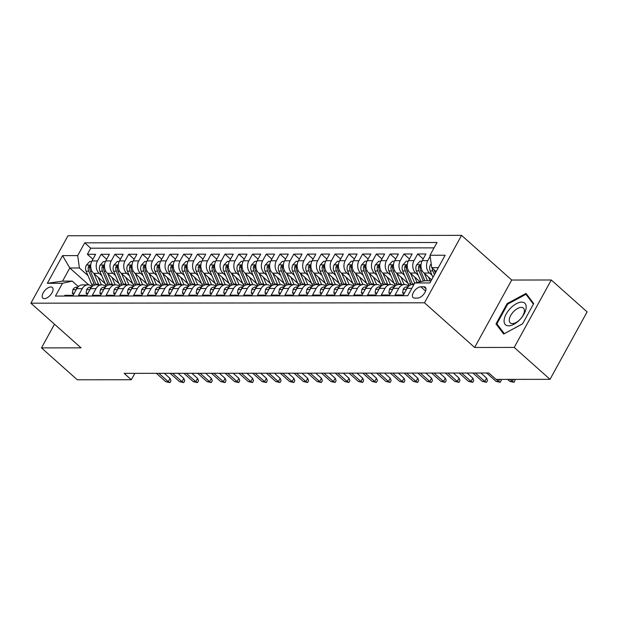 <?xml version="1.0" encoding="UTF-8"?>
<svg xmlns="http://www.w3.org/2000/svg" width="618" height="618" viewBox="0 0 618 618"><rect width="100%" height="100%" fill="white"/><g stroke="black" fill="none" stroke-linecap="round" stroke-linejoin="round"><path stroke-width="0.93" d="M44.411 298.625A7.122 3.608 -48.3 0 0 51.248 294.014A7.122 3.608 -48.3 0 0 52.36 287.47A7.122 3.608 -48.3 0 0 50.83 286.961A7.122 3.608 -48.3 0 0 43.994 291.565A7.122 3.608 -48.3 0 0 42.889 298.108A7.122 3.608 -48.3 0 0 44.411 298.625M461.569 235.365L67.98 235.752L30.9 303.191L424.489 302.805L461.569 235.365L511.712 280.031L474.639 347.471L514.207 347.432L551.279 279.993L511.712 280.031M551.279 279.993L587.1 311.897L550.02 379.336L514.207 347.432M64.419 296.053L64.828 295.311L73.086 295.304L76.74 288.652L82.248 288.645A8.899 6.991 -90.1 0 1 87.965 284.852A8.899 6.991 -90.1 0 1 91.982 286.458L92.097 286.567M82.248 288.645L78.586 295.304L86.844 295.296L90.498 288.637L96.006 288.637A8.899 6.991 -90.1 0 1 101.731 284.836A8.899 6.991 -90.1 0 1 105.748 286.451L105.863 286.551M96.006 288.637L92.352 295.288L100.61 295.28L104.264 288.629L109.772 288.621A8.899 6.991 -90.1 0 1 115.489 284.828A8.899 6.991 -90.1 0 1 119.506 286.435L119.622 286.536M109.772 288.621L106.111 295.273L114.369 295.265L118.023 288.614L123.53 288.606A8.899 6.991 -90.1 0 1 129.255 284.813A8.899 6.991 -90.1 0 1 133.272 286.42L133.388 286.52M123.53 288.606L119.877 295.265L128.127 295.249L131.788 288.598L137.296 288.598A8.899 6.991 -90.1 0 1 143.013 284.798A8.899 6.991 -90.1 0 1 147.03 286.412L147.146 286.513M137.296 288.598L133.635 295.249L141.893 295.242L145.547 288.591L151.055 288.583A8.899 6.991 -90.1 0 1 156.779 284.782A8.899 6.991 -90.1 0 1 160.796 286.397L160.912 286.497M151.055 288.583L147.401 295.234L155.651 295.226L159.313 288.575L164.821 288.567A8.899 6.991 -90.1 0 1 170.537 284.774A8.899 6.991 -90.1 0 1 174.554 286.381L174.67 286.482M164.821 288.567L161.159 295.219L169.417 295.211L173.071 288.56L178.579 288.552A8.899 6.991 -90.1 0 1 184.303 284.759A8.899 6.991 -90.1 0 1 188.32 286.366L188.436 286.474M178.579 288.552L174.925 295.211L183.175 295.203L186.837 288.544L192.337 288.544A8.899 6.991 -90.1 0 1 198.061 284.743A8.899 6.991 -90.1 0 1 202.078 286.358L202.194 286.458M192.337 288.544L188.683 295.195L196.941 295.188L200.595 288.536L206.103 288.529A8.899 6.991 -90.1 0 1 211.827 284.736A8.899 6.991 -90.1 0 1 215.844 286.343L215.96 286.443M206.103 288.529L202.449 295.18L210.699 295.172L214.361 288.521L219.861 288.513A8.899 6.991 -90.1 0 1 225.585 284.72A8.899 6.991 -90.1 0 1 229.602 286.327L229.718 286.428M219.861 288.513L216.207 295.165L224.465 295.157L228.119 288.506L233.627 288.498A8.899 6.991 -90.1 0 1 239.351 284.705A8.899 6.991 -90.1 0 1 243.368 286.312L243.484 286.42M233.627 288.498L229.966 295.157L238.224 295.149L241.885 288.49L247.385 288.49A8.899 6.991 -90.1 0 1 253.11 284.689A8.899 6.991 -90.1 0 1 257.127 286.304L257.243 286.404M247.385 288.49L243.731 295.141L251.989 295.134L255.643 288.482L261.151 288.475A8.899 6.991 -90.1 0 1 266.876 284.682A8.899 6.991 -90.1 0 1 270.893 286.288L271.001 286.389M261.151 288.475L257.49 295.126L265.748 295.118L269.409 288.467L274.91 288.459A8.899 6.991 -90.1 0 1 280.634 284.666A8.899 6.991 -90.1 0 1 284.651 286.273L284.767 286.373M274.91 288.459L271.256 295.118L279.514 295.103L283.168 288.451L288.676 288.451A8.899 6.991 -90.1 0 1 294.4 284.651A8.899 6.991 -90.1 0 1 298.417 286.265L298.525 286.366M288.676 288.451L285.014 295.103L293.272 295.095L296.934 288.444L302.434 288.436A8.899 6.991 -90.1 0 1 308.158 284.635A8.899 6.991 -90.1 0 1 312.175 286.25L312.291 286.35M302.434 288.436L298.78 295.087L307.038 295.08L310.692 288.428L316.2 288.421A8.899 6.991 -90.1 0 1 321.924 284.628A8.899 6.991 -90.1 0 1 325.941 286.234L326.049 286.335M316.2 288.421L312.538 295.072L320.796 295.064L324.458 288.413L329.958 288.405A8.899 6.991 -90.1 0 1 335.682 284.612A8.899 6.991 -90.1 0 1 339.699 286.219L339.815 286.327M329.958 288.405L326.304 295.064L334.562 295.056L338.216 288.397L343.724 288.397A8.899 6.991 -90.1 0 1 349.448 284.597A8.899 6.991 -90.1 0 1 353.465 286.211L353.573 286.312M343.724 288.397L340.062 295.049L348.32 295.041L351.982 288.39L357.482 288.382A8.899 6.991 -90.1 0 1 363.206 284.589A8.899 6.991 -90.1 0 1 367.223 286.196L367.339 286.296M357.482 288.382L353.828 295.033L362.086 295.025L365.74 288.374L371.248 288.367A8.899 6.991 -90.1 0 1 376.972 284.574A8.899 6.991 -90.1 0 1 380.989 286.18L381.097 286.281M371.248 288.367L367.586 295.018L375.844 295.01L379.506 288.359L385.006 288.351A8.899 6.991 -90.1 0 1 390.731 284.558A8.899 6.991 -90.1 0 1 394.748 286.165L394.863 286.273M385.006 288.351L381.352 295.01L389.61 295.002L393.264 288.343L398.772 288.343A8.899 6.991 -90.1 0 1 404.496 284.543A8.899 6.991 -90.1 0 1 408.513 286.157L408.622 286.258M398.772 288.343L395.111 294.995L403.369 294.987L407.03 288.336A8.899 6.991 -90.1 0 1 412.747 284.535L413.905 284.535M431.627 279.83L423.979 273.025A8.899 6.991 -90.1 0 1 422.256 260.626L425.918 253.975L417.66 253.983L423.199 258.919M420.039 281.777L410.221 273.04A8.899 6.991 89.9 0 1 408.498 260.641L412.152 253.99L403.894 253.998L409.44 258.927M407.865 283.206L396.455 273.048A8.899 6.991 89.9 0 1 394.732 260.657L398.394 253.998L390.136 254.006L395.675 258.942M394.106 283.222L382.696 273.063A8.899 6.991 89.9 0 1 380.974 260.665L384.628 254.013L376.37 254.021L381.916 258.957M380.34 283.237L368.931 273.079A8.899 6.991 89.9 0 1 367.208 260.68L370.87 254.029L362.611 254.037L368.15 258.973M366.582 283.253L355.172 273.086A8.899 6.991 89.9 0 1 353.45 260.696L357.104 254.044L348.853 254.052L354.392 258.981M352.816 283.26L341.406 273.102A8.899 6.991 89.9 0 1 339.684 260.711L343.345 254.052L335.087 254.06L340.626 258.996M339.058 283.276L327.648 273.117A8.899 6.991 89.9 0 1 325.925 260.719L329.579 254.068L321.329 254.075L326.868 259.012M325.292 283.291L313.882 273.133A8.899 6.991 89.9 0 1 312.16 260.734L315.821 254.083L307.563 254.091L313.102 259.027M311.534 283.307L300.124 273.141A8.899 6.991 89.9 0 1 298.401 260.75L302.055 254.098L293.805 254.106L299.344 259.035M297.768 283.314L286.366 273.156A8.899 6.991 89.9 0 1 284.643 260.757L288.297 254.106L280.039 254.114L285.578 259.05M284.01 283.33L272.6 273.171A8.899 6.991 89.9 0 1 270.877 260.773L274.531 254.122L266.281 254.129L271.82 259.066M270.244 283.345L258.842 273.187A8.899 6.991 89.9 0 1 257.119 260.788L260.773 254.137L252.515 254.145L258.054 259.073M256.485 283.353L245.076 273.195A8.899 6.991 89.9 0 1 243.353 260.804L247.015 254.145L238.757 254.152L244.295 259.089M242.719 283.368L231.317 273.21A8.899 6.991 89.9 0 1 229.595 260.811L233.249 254.16L224.991 254.168L230.529 259.104M228.961 283.384L217.551 273.226A8.899 6.991 89.9 0 1 215.829 260.827L219.49 254.176L211.232 254.183L216.771 259.12M215.195 283.399L203.793 273.233A8.899 6.991 89.9 0 1 202.071 260.842L205.724 254.191L197.466 254.199L203.005 259.127M201.437 283.407L190.027 273.249A8.899 6.991 89.9 0 1 188.305 260.858L191.966 254.199L183.708 254.207L189.247 259.143M187.671 283.423L176.269 273.264A8.899 6.991 89.9 0 1 174.546 260.866L178.2 254.214L169.942 254.222L175.481 259.158M173.913 283.438L162.503 273.28A8.899 6.991 89.9 0 1 160.78 260.881L164.442 254.23L156.184 254.237L161.723 259.174M160.147 283.453L148.745 273.287A8.899 6.991 89.9 0 1 147.022 260.896L150.676 254.245L142.418 254.253L147.957 259.181M146.389 283.461L134.979 273.303A8.899 6.991 89.9 0 1 133.256 260.904L136.918 254.253L128.66 254.261L134.199 259.197M132.623 283.477L121.221 273.318A8.899 6.991 89.9 0 1 119.498 260.92L123.152 254.268L114.894 254.276L120.433 259.212M118.865 283.492L107.455 273.334A8.899 6.991 89.9 0 1 105.732 260.935L109.394 254.284L101.136 254.292L106.675 259.22M550.02 379.336L496.007 379.39L488.846 373.009L124.148 373.365L131.317 379.746L134.832 373.349M423.817 286.775L420.788 286.783A6.898 3.492 -48.3 0 0 414.168 291.248A6.898 3.492 -48.3 0 0 413.094 297.582A6.898 3.492 -48.3 0 0 414.578 298.085L417.606 298.077A6.898 3.492 -48.3 0 0 424.226 293.612A6.898 3.492 -48.3 0 0 425.3 287.277A6.898 3.492 -48.3 0 0 423.817 286.775L425.964 288.691M88.776 284.913L69.788 268.003L62.572 281.128L72.206 281.113L62.464 283.299L55.45 296.061L407.756 295.721L414.771 282.959L424.512 280.773L431.109 280.765M62.464 283.299L47.331 283.314L62.557 255.613L77.698 255.597L84.712 242.835L437.019 242.495L430.004 255.257L445.138 255.242L429.912 282.944L414.771 282.959M101.761 275.62L99.197 273.341A8.899 6.991 -90.1 0 1 97.474 260.943L101.136 254.292M105.099 283.5L93.697 273.341L99.197 273.341M115.52 275.605L112.963 273.326A8.899 6.991 -90.1 0 1 111.24 260.927L114.894 254.276M129.286 275.589L126.721 273.31A8.899 6.991 -90.1 0 1 124.998 260.92L128.66 254.261M143.044 275.582L140.487 273.295A8.899 6.991 -90.1 0 1 138.764 260.904L142.418 254.253M156.81 275.566L154.245 273.287A8.899 6.991 -90.1 0 1 152.522 260.889L156.184 254.237M170.568 275.551L168.011 273.272A8.899 6.991 -90.1 0 1 166.288 260.873L169.942 254.222M184.334 275.543L181.769 273.256A8.899 6.991 -90.1 0 1 180.047 260.866L183.708 254.207M198.092 275.528L195.535 273.241A8.899 6.991 -90.1 0 1 193.813 260.85L197.466 254.199M211.858 275.512L209.293 273.233A8.899 6.991 -90.1 0 1 207.571 260.835L211.232 254.183M225.616 275.497L223.059 273.218A8.899 6.991 -90.1 0 1 221.337 260.819L224.991 254.168M239.382 275.489L236.818 273.202A8.899 6.991 -90.1 0 1 235.095 260.811L238.757 254.152M253.141 275.474L250.584 273.195A8.899 6.991 -90.1 0 1 248.861 260.796L252.515 254.145M266.906 275.458L264.342 273.179A8.899 6.991 -90.1 0 1 262.619 260.781L266.281 254.129M280.665 275.443L278.108 273.164A8.899 6.991 -90.1 0 1 276.385 260.773L280.039 254.114M294.431 275.435L291.866 273.148A8.899 6.991 -90.1 0 1 290.143 260.757L293.805 254.106M308.189 275.419L305.632 273.141A8.899 6.991 -90.1 0 1 303.909 260.742L307.563 254.091M321.955 275.404L319.39 273.125A8.899 6.991 -90.1 0 1 317.667 260.726L321.329 254.075M335.713 275.396L333.156 273.11A8.899 6.991 -90.1 0 1 331.433 260.719L335.087 254.06M349.479 275.381L346.914 273.094A8.899 6.991 -90.1 0 1 345.192 260.703L348.853 254.052M363.237 275.365L360.68 273.086A8.899 6.991 -90.1 0 1 358.958 260.688L362.611 254.037M377.003 275.35L374.438 273.071A8.899 6.991 -90.1 0 1 372.716 260.672L376.37 254.021M390.761 275.342L388.204 273.056A8.899 6.991 -90.1 0 1 386.474 260.665L390.136 254.006M404.527 275.327L401.963 273.048A8.899 6.991 -90.1 0 1 400.24 260.649L403.894 253.998M418.286 275.311L415.721 273.032A8.899 6.991 -90.1 0 1 413.998 260.634L417.66 253.983M432.052 275.296L429.487 273.017A8.899 6.991 -90.1 0 1 427.764 260.626L430.143 256.285M434.068 247.864L90.73 248.197L87.37 254.299L92.909 259.236M93.697 273.341A8.899 6.991 89.9 0 1 91.974 260.95L95.628 254.292L87.37 254.299M72.206 281.113L78.339 286.574M438.324 267.64L431.727 267.648L430.004 255.257M436.154 271.596L431.727 267.648M54.5 324.211L41.483 347.895L77.296 379.792L131.317 379.746M41.483 347.895L81.043 347.857L30.9 303.191M474.639 347.471L424.489 302.805M87.995 275.636L79.421 267.988L69.788 268.003L62.557 255.613M404.496 284.543L398.989 284.55A8.899 6.991 89.9 0 0 393.264 288.343M390.731 284.558L385.223 284.566A8.899 6.991 89.9 0 0 379.506 288.359M376.972 284.574L371.464 284.581A8.899 6.991 89.9 0 0 365.74 288.374M363.206 284.589L357.698 284.589A8.899 6.991 89.9 0 0 351.982 288.39M349.448 284.597L343.94 284.604A8.899 6.991 89.9 0 0 338.216 288.397M335.682 284.612L330.182 284.62A8.899 6.991 89.9 0 0 324.458 288.413M321.924 284.628L316.416 284.628A8.899 6.991 89.9 0 0 310.692 288.428M308.158 284.635L302.658 284.643A8.899 6.991 89.9 0 0 296.934 288.444M294.4 284.651L288.892 284.659A8.899 6.991 89.9 0 0 283.168 288.451M280.634 284.666L275.134 284.674A8.899 6.991 89.9 0 0 269.409 288.467M266.876 284.682L261.368 284.682A8.899 6.991 89.9 0 0 255.643 288.482M253.11 284.689L247.609 284.697A8.899 6.991 89.9 0 0 241.885 288.49M239.351 284.705L233.843 284.713A8.899 6.991 89.9 0 0 228.119 288.506M225.585 284.72L220.085 284.728A8.899 6.991 89.9 0 0 214.361 288.521M211.827 284.736L206.319 284.736A8.899 6.991 89.9 0 0 200.595 288.536M198.061 284.743L192.561 284.751A8.899 6.991 89.9 0 0 186.837 288.544M184.303 284.759L178.795 284.767A8.899 6.991 89.9 0 0 173.071 288.56M170.537 284.774L165.037 284.774A8.899 6.991 89.9 0 0 159.313 288.575M156.779 284.782L151.271 284.79A8.899 6.991 89.9 0 0 145.547 288.591M143.013 284.798L137.513 284.805A8.899 6.991 89.9 0 0 131.788 288.598M129.255 284.813L123.747 284.821A8.899 6.991 89.9 0 0 118.023 288.614M115.489 284.828L109.989 284.828A8.899 6.991 89.9 0 0 104.264 288.629M101.731 284.836L96.223 284.844A8.899 6.991 89.9 0 0 90.498 288.637M90.73 248.197L84.712 242.835M77.698 255.597L79.421 267.988M87.965 284.852L82.464 284.859A8.899 6.991 89.9 0 0 76.74 288.652M47.331 283.314L62.572 281.128M526.018 293.419L507.154 303.585L495.991 323.902L503.685 334.044L522.55 323.871L533.713 303.562L526.018 293.419M498.826 326.428L495.991 323.902M507.749 304.118L507.154 303.585M514.601 379.367L515.018 380.479L514.021 382.295L512.307 381.368L509.827 381.368L507.594 379.375M513.404 379.375L512.307 381.368L510.066 379.375M514.021 382.295L509.827 381.368M431.209 263.956L430.414 264.813A5.894 4.635 89.9 0 0 430.182 270.9L432.948 277.42M432.245 268.112A5.894 4.635 89.9 0 0 432.801 270.9L434.423 274.732M435.358 273.04L434.454 270.9A5.894 4.635 -90.1 0 1 434.083 269.749M508.622 325.833A14.461 7.323 -48.3 0 0 524.087 313.975A14.461 7.323 -48.3 0 0 521.654 302.14A14.461 7.323 -48.3 0 0 506.196 313.99A14.461 7.323 -48.3 0 0 508.622 325.833M512.376 323.608A9.903 5.014 -48.3 0 0 521.886 317.196A9.903 5.014 -48.3 0 0 523.423 308.104A9.903 5.014 -48.3 0 0 521.291 307.385A9.903 5.014 -48.3 0 0 511.789 313.789A9.903 5.014 -48.3 0 0 510.252 322.89A9.903 5.014 -48.3 0 0 512.376 323.608M522.573 323.824L504.319 333.666L496.864 323.84L507.679 304.156L525.957 294.307L533.411 304.126M528.22 296.323L525.957 294.307M404.52 292.893L402.596 292.893L403.23 289.255A5.894 4.635 -90.1 0 1 406.968 286.829L408.073 286.829M407.641 287.37A5.894 4.635 89.9 0 0 406.768 288.042L406.683 288.969M500.835 379.382L501.26 380.487L500.256 382.31L498.548 381.383L496.069 381.383L486.667 373.009M499.645 379.382L498.548 381.383L496.308 379.39M500.256 382.31L496.069 381.383M402.596 292.893L403.886 294.044M390.761 292.909L388.838 292.909L389.464 289.263A5.894 4.635 -90.1 0 1 393.202 286.845L394.307 286.845M393.875 287.385A5.894 4.635 89.9 0 0 393.009 288.058L392.917 288.977M475.381 373.025L484.782 381.391L486.59 378.116L487.502 380.503L486.497 382.326L484.782 381.391L482.303 381.399L472.901 373.025M486.59 378.116L480.866 373.017M486.497 382.326L482.303 381.399M388.838 292.909L390.128 294.06M376.995 292.924L375.072 292.924L375.705 289.278A5.894 4.635 -90.1 0 1 379.444 286.852L380.549 286.852M380.116 287.401A5.894 4.635 89.9 0 0 379.243 288.065L379.158 288.992M461.623 373.033L471.024 381.406L472.824 378.123L473.736 380.518L472.731 382.341L471.024 381.406L468.544 381.414L459.143 373.04M472.824 378.123L467.1 373.033M472.731 382.341L468.544 381.414M375.072 292.924L376.362 294.075M363.237 292.932L361.314 292.94L361.939 289.294A5.894 4.635 -90.1 0 1 365.678 286.868L366.791 286.868M366.35 287.409A5.894 4.635 89.9 0 0 365.485 288.081L365.392 289.008M447.857 373.048L457.258 381.422L459.066 378.139L459.977 380.526L458.973 382.349L457.258 381.422L454.778 381.422L445.377 373.048M459.066 378.139L453.342 373.04M458.973 382.349L454.778 381.422M361.314 292.94L362.604 294.083M421.978 261.182L420.031 261.182L416.656 264.828A5.894 4.635 89.9 0 0 416.424 270.916L420.943 281.576M424.334 273.334L427.486 280.773M428.483 277.026L430.066 280.765M424.867 280.773L420.688 270.908A5.894 4.635 -90.1 0 1 420.348 266.35L419.861 265.114L418.695 266.35A5.894 4.635 89.9 0 0 419.035 270.916L423.33 281.036M408.22 261.19L406.273 261.198L402.89 264.844A5.894 4.635 89.9 0 0 402.658 270.931L408.143 283.871A17.018 13.372 89.9 0 0 409.116 285.833M410.568 273.349L414.701 283.09M414.717 277.042L417.011 282.457M412.708 284.535A17.018 13.372 -90.1 0 1 412.415 283.863L406.93 270.923A5.894 4.635 -90.1 0 1 406.582 266.358L406.103 265.13L404.929 266.366A5.894 4.635 89.9 0 0 405.277 270.923L410.761 283.871A17.018 13.372 89.9 0 0 411.171 284.767M394.454 261.205L392.507 261.205L389.131 264.852A5.894 4.635 89.9 0 0 388.9 270.939L394.384 283.886A17.018 13.372 89.9 0 0 395.358 285.848M396.81 273.365L401.267 283.878A17.018 13.372 89.9 0 0 401.561 284.55M400.958 277.057L403.26 282.503A14.129 11.101 89.9 0 0 404.319 284.543M398.95 284.55A17.018 13.372 -90.1 0 1 398.649 283.878L393.164 270.939A5.894 4.635 -90.1 0 1 392.824 266.373L392.337 265.137L391.171 266.373A5.894 4.635 89.9 0 0 391.511 270.939L396.995 283.878A17.018 13.372 89.9 0 0 397.405 284.782M380.696 261.221L378.749 261.221L375.365 264.867A5.894 4.635 89.9 0 0 375.134 270.954L380.618 283.894A17.018 13.372 89.9 0 0 381.592 285.864M383.044 273.372L387.501 283.894A17.018 13.372 89.9 0 0 387.803 284.558M387.192 277.065L389.502 282.519A14.129 11.101 89.9 0 0 390.553 284.558M385.184 284.566A17.018 13.372 -90.1 0 1 384.89 283.894L379.406 270.954A5.894 4.635 -90.1 0 1 379.058 266.389L378.579 265.153L377.405 266.389A5.894 4.635 89.9 0 0 377.752 270.954L383.237 283.894A17.018 13.372 89.9 0 0 383.647 284.798M349.471 292.947L347.548 292.947L348.181 289.309A5.894 4.635 -90.1 0 1 351.92 286.883L353.025 286.883M352.592 287.424A5.894 4.635 89.9 0 0 351.719 288.096L351.634 289.015M434.099 373.063L443.5 381.437L445.3 378.154L446.211 380.541L445.207 382.364L443.5 381.437L441.02 381.437L431.619 373.063M445.3 378.154L439.576 373.056M445.207 382.364L441.02 381.437M347.548 292.947L348.838 294.098M366.93 261.229L364.983 261.236L361.607 264.883A5.894 4.635 89.9 0 0 361.375 270.97L366.86 283.909A17.018 13.372 89.9 0 0 367.834 285.879M369.286 273.388L373.743 283.901A17.018 13.372 89.9 0 0 374.037 284.574M373.434 277.08L375.744 282.534A14.129 11.101 89.9 0 0 376.795 284.574M371.426 284.581A17.018 13.372 -90.1 0 1 371.124 283.909L365.64 270.962A5.894 4.635 -90.1 0 1 365.3 266.404L364.813 265.168L363.647 266.404A5.894 4.635 89.9 0 0 363.987 270.962L369.471 283.909A17.018 13.372 89.9 0 0 369.881 284.813M335.713 292.963L333.79 292.963L334.415 289.317A5.894 4.635 -90.1 0 1 338.154 286.899L339.267 286.891M338.826 287.44A5.894 4.635 89.9 0 0 337.961 288.104L337.868 289.031M420.333 373.071L429.734 381.445L431.542 378.17L432.453 380.557L431.449 382.38L429.734 381.445L427.254 381.453L417.853 373.079M431.542 378.17L425.817 373.071M431.449 382.38L427.254 381.453M333.79 292.963L335.08 294.114M353.172 261.244L351.225 261.244L347.841 264.898A5.894 4.635 89.9 0 0 347.61 270.985L353.094 283.925A17.018 13.372 89.9 0 0 354.068 285.887M355.52 273.403L359.977 283.917A17.018 13.372 89.9 0 0 360.279 284.589M359.668 277.096L361.978 282.542A14.129 11.101 89.9 0 0 363.029 284.589M357.66 284.589A17.018 13.372 -90.1 0 1 357.366 283.917L351.881 270.978A5.894 4.635 -90.1 0 1 351.534 266.412L351.055 265.184L349.881 266.42A5.894 4.635 89.9 0 0 350.228 270.978L355.713 283.925A17.018 13.372 89.9 0 0 356.123 284.821M321.947 292.978L320.024 292.978L320.657 289.332A5.894 4.635 -90.1 0 1 324.396 286.906L325.501 286.906M325.068 287.455A5.894 4.635 89.9 0 0 324.195 288.119L324.11 289.046M406.574 373.087L415.976 381.46L417.776 378.177L418.687 380.572L417.683 382.395L415.976 381.46L413.496 381.46L404.095 373.087M417.776 378.177L412.051 373.079M417.683 382.395L413.496 381.46M320.024 292.978L321.314 294.122M339.406 261.26L337.459 261.26L334.083 264.906A5.894 4.635 89.9 0 0 333.851 270.993L339.336 283.94A17.018 13.372 89.9 0 0 340.309 285.902M341.762 273.419L346.219 283.932A17.018 13.372 89.9 0 0 346.513 284.604M345.91 277.111L348.22 282.557A14.129 11.101 89.9 0 0 349.27 284.597M343.902 284.604A17.018 13.372 -90.1 0 1 343.6 283.932L338.116 270.993A5.894 4.635 -90.1 0 1 337.776 266.428L337.289 265.192L336.122 266.428A5.894 4.635 89.9 0 0 336.462 270.993L341.947 283.932A17.018 13.372 89.9 0 0 342.357 284.836M308.189 292.986L306.265 292.994L306.891 289.348A5.894 4.635 -90.1 0 1 310.63 286.922L311.742 286.922M311.302 287.463A5.894 4.635 89.9 0 0 310.437 288.135L310.344 289.062M392.809 373.102L402.21 381.476L404.017 378.193L404.929 380.58L403.925 382.403L402.21 381.476L399.73 381.476L390.329 373.102M404.017 378.193L398.293 373.094M403.925 382.403L399.73 381.476M306.265 292.994L307.555 294.137M325.647 261.275L323.701 261.275L320.317 264.921A5.894 4.635 89.9 0 0 320.085 271.008L325.57 283.948A17.018 13.372 89.9 0 0 326.551 285.918M327.996 273.426L332.453 283.94A17.018 13.372 89.9 0 0 332.754 284.612M332.144 277.119L334.454 282.573A14.129 11.101 89.9 0 0 335.504 284.612M330.143 284.62A17.018 13.372 -90.1 0 1 329.842 283.948L324.357 271.001A5.894 4.635 -90.1 0 1 324.01 266.443L323.531 265.207L322.357 266.443A5.894 4.635 89.9 0 0 322.704 271.008L328.189 283.948A17.018 13.372 89.9 0 0 328.598 284.852M294.423 293.002L292.499 293.002L293.133 289.363A5.894 4.635 -90.1 0 1 296.872 286.937L297.976 286.937M297.544 287.478A5.894 4.635 89.9 0 0 296.671 288.15L296.586 289.07M379.05 373.118L388.452 381.491L390.252 378.208L391.163 380.595L390.159 382.418L388.452 381.491L385.972 381.491L376.571 373.118M390.252 378.208L384.527 373.11M390.159 382.418L385.972 381.491M292.499 293.002L293.789 294.153M311.881 261.283L309.935 261.29L306.559 264.937A5.894 4.635 89.9 0 0 306.327 271.024L311.812 283.963A17.018 13.372 89.9 0 0 312.785 285.925M314.238 273.442L318.695 283.956A17.018 13.372 89.9 0 0 318.996 284.628M318.386 277.134L320.696 282.588A14.129 11.101 89.9 0 0 321.746 284.628M316.377 284.628A17.018 13.372 -90.1 0 1 316.076 283.956L310.591 271.016A5.894 4.635 -90.1 0 1 310.251 266.458L309.772 265.222L308.598 266.458A5.894 4.635 89.9 0 0 308.938 271.016L314.423 283.963A17.018 13.372 89.9 0 0 314.84 284.859M280.665 293.017L278.741 293.017L279.367 289.371A5.894 4.635 -90.1 0 1 283.106 286.945L284.218 286.945M283.778 287.494A5.894 4.635 89.9 0 0 282.913 288.158L282.82 289.085M365.284 373.125L374.686 381.499L376.493 378.224L377.405 380.611L376.401 382.434L374.686 381.499L372.214 381.507L362.805 373.133M376.493 378.224L370.769 373.125M376.401 382.434L372.214 381.507M278.741 293.017L280.031 294.168M298.123 261.298L296.176 261.298L292.793 264.952A5.894 4.635 89.9 0 0 292.561 271.032L298.046 283.979A17.018 13.372 89.9 0 0 299.027 285.941M300.472 273.457L304.929 283.971A17.018 13.372 89.9 0 0 305.23 284.643M304.62 277.15L306.93 282.596A14.129 11.101 89.9 0 0 307.98 284.635M302.619 284.643A17.018 13.372 -90.1 0 1 302.318 283.971L296.833 271.032A5.894 4.635 -90.1 0 1 296.486 266.466L296.007 265.23L294.832 266.466A5.894 4.635 89.9 0 0 295.18 271.032L300.665 283.971A17.018 13.372 89.9 0 0 301.074 284.875M266.899 293.025L264.975 293.032L265.609 289.386A5.894 4.635 -90.1 0 1 269.348 286.961L270.452 286.961M270.02 287.509A5.894 4.635 89.9 0 0 269.147 288.173L269.062 289.1M351.526 373.141L360.927 381.515L362.727 378.231L363.639 380.626L362.635 382.442L360.927 381.515L358.448 381.515L349.046 373.141M362.727 378.231L357.003 373.133M362.635 382.442L358.448 381.515M264.975 293.032L266.265 294.176M284.357 261.314L282.411 261.314L279.035 264.96A5.894 4.635 89.9 0 0 278.803 271.047L284.288 283.986A17.018 13.372 89.9 0 0 285.261 285.956M286.713 273.465L291.171 283.986A17.018 13.372 89.9 0 0 291.472 284.659M290.862 277.165L293.171 282.611A14.129 11.101 89.9 0 0 294.222 284.651M288.853 284.659A17.018 13.372 -90.1 0 1 288.552 283.986L283.067 271.047A5.894 4.635 -90.1 0 1 282.727 266.482L282.248 265.246L281.074 266.482A5.894 4.635 89.9 0 0 281.414 271.047L286.899 283.986A17.018 13.372 89.9 0 0 287.316 284.89M253.141 293.04L251.217 293.04L251.843 289.402A5.894 4.635 -90.1 0 1 255.582 286.976L256.694 286.976M256.254 287.517A5.894 4.635 89.9 0 0 255.388 288.189L255.296 289.116M337.76 373.156L347.161 381.53L348.969 378.247L349.881 380.634L348.876 382.457L347.161 381.53L344.689 381.53L335.288 373.156M348.969 378.247L343.245 373.148M348.876 382.457L344.689 381.53M251.217 293.04L252.507 294.191M270.599 261.329L268.652 261.329L265.269 264.975A5.894 4.635 89.9 0 0 265.045 271.063L270.522 284.002A17.018 13.372 89.9 0 0 271.503 285.972M272.947 273.48L277.405 283.994A17.018 13.372 89.9 0 0 277.706 284.666M277.096 277.173L279.406 282.627A14.129 11.101 89.9 0 0 280.456 284.666M275.095 284.674A17.018 13.372 -90.1 0 1 274.794 284.002L269.309 271.055A5.894 4.635 -90.1 0 1 268.961 266.497L268.482 265.261L267.316 266.497A5.894 4.635 89.9 0 0 267.656 271.063L273.141 284.002A17.018 13.372 89.9 0 0 273.55 284.906M239.375 293.056L237.451 293.056L238.084 289.409A5.894 4.635 -90.1 0 1 241.823 286.991L242.928 286.991M242.495 287.532A5.894 4.635 89.9 0 0 241.623 288.204L241.538 289.124M324.002 373.172L333.403 381.538L335.203 378.262L336.115 380.649L335.111 382.472L333.403 381.538L330.924 381.545L321.522 373.172M335.203 378.262L329.479 373.164M335.111 382.472L330.924 381.545M237.451 293.056L238.741 294.207M256.833 261.337L254.886 261.344L251.511 264.991A5.894 4.635 89.9 0 0 251.279 271.078L256.764 284.017A17.018 13.372 89.9 0 0 257.737 285.979M259.189 273.496L263.647 284.01A17.018 13.372 89.9 0 0 263.948 284.682M263.338 277.188L265.647 282.635A14.129 11.101 89.9 0 0 266.698 284.682M261.329 284.682A17.018 13.372 -90.1 0 1 261.028 284.01L255.543 271.07A5.894 4.635 -90.1 0 1 255.203 266.505L254.724 265.276L253.55 266.512A5.894 4.635 89.9 0 0 253.898 271.07L259.375 284.017A17.018 13.372 89.9 0 0 259.792 284.913M225.616 293.071L223.693 293.071L224.319 289.425A5.894 4.635 -90.1 0 1 228.057 286.999L229.17 286.999M228.73 287.548A5.894 4.635 89.9 0 0 227.864 288.212L227.772 289.139M310.236 373.179L319.637 381.553L321.445 378.27L322.357 380.665L321.352 382.488L319.637 381.553L317.165 381.561L307.764 373.187M321.445 378.27L315.721 373.179M321.352 382.488L317.165 381.561M223.693 293.071L224.983 294.222M243.075 261.352L241.128 261.352L237.752 264.998A5.894 4.635 89.9 0 0 237.521 271.086L242.998 284.033A17.018 13.372 89.9 0 0 243.979 285.995M245.423 273.511L249.881 284.025A17.018 13.372 89.9 0 0 250.182 284.697M249.572 277.204L251.881 282.65A14.129 11.101 89.9 0 0 252.932 284.689M247.571 284.697A17.018 13.372 -90.1 0 1 247.27 284.025L241.785 271.086A5.894 4.635 -90.1 0 1 241.437 266.52L240.958 265.284L239.792 266.52A5.894 4.635 89.9 0 0 240.132 271.086L245.616 284.025A17.018 13.372 89.9 0 0 246.026 284.929M211.85 293.079L209.927 293.086L210.56 289.44A5.894 4.635 -90.1 0 1 214.299 287.015L215.404 287.015M214.971 287.555A5.894 4.635 89.9 0 0 214.098 288.227L214.013 289.154M296.478 373.195L305.879 381.569L307.679 378.286L308.591 380.673L307.594 382.496L305.879 381.569L303.399 381.569L293.998 373.195M307.679 378.286L301.955 373.187M307.594 382.496L303.399 381.569M209.927 293.086L211.217 294.23M229.309 261.368L227.37 261.368L223.986 265.014A5.894 4.635 89.9 0 0 223.755 271.101L229.239 284.041A17.018 13.372 89.9 0 0 230.213 286.01M231.665 273.519L236.122 284.041A17.018 13.372 89.9 0 0 236.424 284.705M235.813 277.212L238.123 282.665A14.129 11.101 89.9 0 0 239.174 284.705M233.805 284.713A17.018 13.372 -90.1 0 1 233.504 284.041L228.019 271.101A5.894 4.635 -90.1 0 1 227.679 266.536L227.2 265.3L226.026 266.536A5.894 4.635 89.9 0 0 226.373 271.101L231.85 284.041A17.018 13.372 89.9 0 0 232.268 284.944M198.092 293.094L196.169 293.094L196.794 289.456A5.894 4.635 -90.1 0 1 200.541 287.03L201.646 287.03M201.205 287.571A5.894 4.635 89.9 0 0 200.34 288.243L200.247 289.162M282.712 373.21L292.113 381.584L293.921 378.301L294.832 380.688L293.828 382.511L292.113 381.584L289.641 381.584L280.24 373.21M293.921 378.301L288.197 373.202M293.828 382.511L289.641 381.584M196.169 293.094L197.459 294.245M215.551 261.375L213.604 261.383L210.228 265.029A5.894 4.635 89.9 0 0 209.996 271.117L215.473 284.056A17.018 13.372 89.9 0 0 216.454 286.026M217.899 273.535L222.356 284.048A17.018 13.372 89.9 0 0 222.658 284.72M222.047 277.227L224.357 282.681A14.129 11.101 89.9 0 0 225.416 284.72M220.047 284.728A17.018 13.372 -90.1 0 1 219.745 284.056L214.261 271.109A5.894 4.635 -90.1 0 1 213.913 266.551L213.434 265.315L212.268 266.551A5.894 4.635 89.9 0 0 212.607 271.109L218.092 284.056A17.018 13.372 89.9 0 0 218.502 284.96M184.326 293.11L182.403 293.11L183.036 289.463A5.894 4.635 -90.1 0 1 186.775 287.046L187.88 287.038M187.447 287.586A5.894 4.635 89.9 0 0 186.574 288.251L186.489 289.178M268.954 373.218L278.355 381.592L280.155 378.316L281.066 380.703L280.07 382.527L278.355 381.592L275.875 381.6L266.474 373.226M280.155 378.316L274.431 373.218M280.07 382.527L275.875 381.6M182.403 293.11L183.693 294.261M201.785 261.391L199.846 261.391L196.462 265.045A5.894 4.635 89.9 0 0 196.23 271.132L201.715 284.071A17.018 13.372 89.9 0 0 202.689 286.034M204.141 273.55L208.598 284.064A17.018 13.372 89.9 0 0 208.899 284.736M208.289 277.243L210.599 282.689A14.129 11.101 89.9 0 0 211.65 284.736M206.281 284.736A17.018 13.372 -90.1 0 1 205.979 284.064L200.495 271.124A5.894 4.635 -90.1 0 1 200.155 266.559L199.676 265.331L198.502 266.567A5.894 4.635 89.9 0 0 198.849 271.124L204.326 284.071A17.018 13.372 89.9 0 0 204.743 284.968M170.568 293.125L168.644 293.125L169.27 289.479A5.894 4.635 -90.1 0 1 173.017 287.053L174.121 287.053M173.681 287.602A5.894 4.635 89.9 0 0 172.816 288.266L172.723 289.193M255.188 373.233L264.589 381.607L266.397 378.324L267.308 380.719L266.304 382.542L264.589 381.607L262.117 381.607L252.716 373.233M266.397 378.324L260.672 373.226M266.304 382.542L262.117 381.607M168.644 293.125L169.935 294.268M188.026 261.406L186.08 261.406L182.704 265.052A5.894 4.635 89.9 0 0 182.472 271.14L187.957 284.087A17.018 13.372 89.9 0 0 188.93 286.049M190.375 273.565L194.832 284.079A17.018 13.372 89.9 0 0 195.133 284.751M194.523 277.258L196.833 282.704A14.129 11.101 89.9 0 0 197.891 284.743M192.522 284.751A17.018 13.372 -90.1 0 1 192.221 284.079L186.736 271.14A5.894 4.635 -90.1 0 1 186.389 266.574L185.91 265.338L184.743 266.574A5.894 4.635 89.9 0 0 185.083 271.14L190.568 284.079A17.018 13.372 89.9 0 0 190.977 284.983M156.802 293.133L154.886 293.141L155.512 289.494A5.894 4.635 -90.1 0 1 159.251 287.069L160.356 287.069M159.923 287.609A5.894 4.635 89.9 0 0 159.05 288.282L158.965 289.209M241.429 373.249L250.831 381.623L252.631 378.34L253.542 380.727L252.546 382.55L250.831 381.623L248.351 381.623L238.95 373.249M252.631 378.34L246.906 373.241M252.546 382.55L248.351 381.623M154.886 293.141L156.169 294.284M174.261 261.422L172.322 261.422L168.938 265.068A5.894 4.635 89.9 0 0 168.706 271.155L174.191 284.095A17.018 13.372 89.9 0 0 175.164 286.064M176.617 273.573L181.074 284.087A17.018 13.372 89.9 0 0 181.375 284.759M180.765 277.266L183.075 282.72A14.129 11.101 89.9 0 0 184.125 284.759M178.756 284.767A17.018 13.372 -90.1 0 1 178.455 284.095L172.97 271.147A5.894 4.635 -90.1 0 1 172.631 266.59L172.152 265.354L170.977 266.59A5.894 4.635 89.9 0 0 171.325 271.155L176.81 284.095A17.018 13.372 89.9 0 0 177.219 284.998M143.044 293.148L141.12 293.148L141.746 289.51A5.894 4.635 -90.1 0 1 145.493 287.084L146.597 287.084M146.165 287.625A5.894 4.635 89.9 0 0 145.292 288.297L145.199 289.216M227.663 373.264L237.065 381.638L238.872 378.355L239.784 380.742L238.78 382.565L237.065 381.638L234.593 381.638L225.191 373.264M238.872 378.355L233.148 373.257M238.78 382.565L234.593 381.638M141.12 293.148L142.41 294.299M160.502 261.429L158.556 261.437L155.18 265.083A5.894 4.635 89.9 0 0 154.948 271.171L160.433 284.11A17.018 13.372 89.9 0 0 161.406 286.072M162.851 273.589L167.308 284.102A17.018 13.372 89.9 0 0 167.609 284.774M166.999 277.281L169.309 282.735A14.129 11.101 89.9 0 0 170.367 284.774M164.998 284.774A17.018 13.372 -90.1 0 1 164.697 284.102L159.212 271.163A5.894 4.635 -90.1 0 1 158.865 266.605L158.386 265.369L157.219 266.605A5.894 4.635 89.9 0 0 157.559 271.163L163.044 284.11A17.018 13.372 89.9 0 0 163.453 285.006M129.278 293.164L127.362 293.164L127.988 289.518A5.894 4.635 -90.1 0 1 131.727 287.092L132.831 287.092M132.399 287.64A5.894 4.635 89.9 0 0 131.534 288.305L131.441 289.232M213.905 373.272L223.307 381.646L225.106 378.37L226.018 380.758L225.022 382.581L223.307 381.646L220.827 381.654L211.426 373.28M225.106 378.37L219.382 373.272M225.022 382.581L220.827 381.654M127.362 293.164L128.644 294.315M146.736 261.445L144.797 261.445L141.414 265.099A5.894 4.635 89.9 0 0 141.182 271.178L146.667 284.125A17.018 13.372 89.9 0 0 147.64 286.088M149.093 273.604L153.55 284.118A17.018 13.372 89.9 0 0 153.851 284.79M153.241 277.297L155.551 282.743A14.129 11.101 89.9 0 0 156.601 284.782M151.232 284.79A17.018 13.372 -90.1 0 1 150.931 284.118L145.446 271.178A5.894 4.635 -90.1 0 1 145.106 266.613L144.627 265.377L143.453 266.621A5.894 4.635 89.9 0 0 143.801 271.178L149.286 284.118A17.018 13.372 89.9 0 0 149.695 285.022M115.52 293.171L113.596 293.179L114.222 289.533A5.894 4.635 -90.1 0 1 117.968 287.107L119.073 287.107M118.641 287.656A5.894 4.635 89.9 0 0 117.768 288.32L117.675 289.247M200.139 373.287L209.541 381.661L211.348 378.378L212.26 380.773L211.256 382.588L209.541 381.661L207.069 381.661L197.667 373.287M211.348 378.378L205.624 373.28M211.256 382.588L207.069 381.661M113.596 293.179L114.886 294.322M132.978 261.46L131.031 261.46L127.656 265.107A5.894 4.635 89.9 0 0 127.424 271.194L132.909 284.133A17.018 13.372 89.9 0 0 133.882 286.103M135.327 273.612L139.784 284.133A17.018 13.372 89.9 0 0 140.085 284.805M139.475 277.312L141.785 282.758A14.129 11.101 89.9 0 0 142.843 284.798M137.474 284.805A17.018 13.372 -90.1 0 1 137.173 284.133L131.688 271.194A5.894 4.635 -90.1 0 1 131.34 266.628L130.862 265.392L129.695 266.628A5.894 4.635 89.9 0 0 130.035 271.194L135.52 284.133A17.018 13.372 89.9 0 0 135.929 285.037M101.754 293.187L99.838 293.187L100.464 289.548A5.894 4.635 -90.1 0 1 104.203 287.123L105.307 287.123M104.875 287.664A5.894 4.635 89.9 0 0 104.009 288.336L103.917 289.263M186.381 373.303L195.782 381.677L197.582 378.394L198.494 380.781L197.497 382.604L195.782 381.677L193.303 381.677L183.901 373.303M197.582 378.394L191.858 373.295M197.497 382.604L193.303 381.677M99.838 293.187L101.12 294.338M119.212 261.476L117.273 261.476L113.89 265.122A5.894 4.635 89.9 0 0 113.658 271.209L119.143 284.149A17.018 13.372 89.9 0 0 120.116 286.119M121.568 273.627L126.026 284.141A17.018 13.372 89.9 0 0 126.327 284.813M125.717 277.32L128.026 282.774A14.129 11.101 89.9 0 0 129.077 284.813M123.708 284.821A17.018 13.372 -90.1 0 1 123.407 284.149L117.922 271.202A5.894 4.635 -90.1 0 1 117.582 266.644L117.103 265.408L115.929 266.644A5.894 4.635 89.9 0 0 116.277 271.209L121.761 284.149A17.018 13.372 89.9 0 0 122.171 285.053M87.995 293.202L86.072 293.202L86.698 289.556A5.894 4.635 -90.1 0 1 90.444 287.138L91.549 287.138M91.116 287.679A5.894 4.635 89.9 0 0 90.243 288.351L90.151 289.27M172.615 373.318L182.016 381.685L183.824 378.409L184.736 380.796L183.731 382.619L182.016 381.685L179.544 381.692L170.143 373.318M183.824 378.409L178.1 373.311M183.731 382.619L179.544 381.692M86.072 293.202L87.362 294.353M105.454 261.484L103.507 261.491L100.131 265.137A5.894 4.635 89.9 0 0 99.9 271.225L105.384 284.164A17.018 13.372 89.9 0 0 106.358 286.126M107.81 273.643L112.26 284.156A17.018 13.372 89.9 0 0 112.561 284.828M111.951 277.335L114.26 282.781A14.129 11.101 89.9 0 0 115.319 284.828M109.95 284.828A17.018 13.372 -90.1 0 1 109.649 284.156L104.164 271.217A5.894 4.635 -90.1 0 1 103.816 266.652L103.337 265.423L102.171 266.659A5.894 4.635 89.9 0 0 102.511 271.217L107.996 284.164A17.018 13.372 89.9 0 0 108.405 285.06M74.23 293.218L72.314 293.218L72.939 289.572A5.894 4.635 -90.1 0 1 76.678 287.146L77.783 287.146M77.35 287.694A5.894 4.635 89.9 0 0 76.485 288.359L76.393 289.286M158.857 373.326L168.258 381.7L170.058 378.425L170.97 380.812L169.973 382.635L168.258 381.7L165.778 381.708L156.377 373.334M170.058 378.425L164.334 373.326M169.973 382.635L165.778 381.708M72.314 293.218L73.604 294.369M91.688 261.499L89.749 261.499L86.365 265.145A5.894 4.635 89.9 0 0 86.134 271.232L91.618 284.18A17.018 13.372 89.9 0 0 92.592 286.142M94.044 273.658L98.501 284.172A17.018 13.372 89.9 0 0 98.803 284.844M98.192 277.351L100.502 282.797A14.129 11.101 89.9 0 0 101.553 284.836M96.184 284.844A17.018 13.372 -90.1 0 1 95.883 284.172L90.398 271.232A5.894 4.635 -90.1 0 1 90.058 266.667L89.579 265.431L88.405 266.667A5.894 4.635 89.9 0 0 88.753 271.232L94.237 284.172A17.018 13.372 89.9 0 0 94.647 285.076M107.455 273.334L112.963 273.326M121.221 273.318L126.721 273.31M134.979 273.303L140.487 273.295M148.745 273.287L154.245 273.287M162.503 273.28L168.011 273.272M176.269 273.264L181.769 273.256M190.027 273.249L195.535 273.241M203.793 273.233L209.293 273.233M217.551 273.226L223.059 273.218M231.317 273.21L236.818 273.202M245.076 273.195L250.584 273.195M258.842 273.187L264.342 273.179M272.6 273.171L278.108 273.164M286.366 273.156L291.866 273.148M300.124 273.141L305.632 273.141M313.882 273.133L319.39 273.125M327.648 273.117L333.156 273.11M341.406 273.102L346.914 273.094M355.172 273.086L360.68 273.086M368.931 273.079L374.438 273.071M382.696 273.063L388.204 273.056M396.455 273.048L401.963 273.048M410.221 273.04L415.721 273.032M423.979 273.025L429.487 273.017M422.256 260.626L427.764 260.626M91.974 260.95L97.474 260.943M105.732 260.935L111.24 260.927M119.498 260.92L124.998 260.92M133.256 260.904L138.764 260.904M147.022 260.896L152.522 260.889M160.78 260.881L166.288 260.873M174.546 260.866L180.047 260.866M188.305 260.858L193.813 260.85M202.071 260.842L207.571 260.835M215.829 260.827L221.337 260.819M229.595 260.811L235.095 260.811M243.353 260.804L248.861 260.796M257.119 260.788L262.619 260.781M270.877 260.773L276.385 260.773M284.643 260.757L290.143 260.757M298.401 260.75L303.909 260.742M312.16 260.734L317.667 260.726M325.925 260.719L331.433 260.719M339.684 260.711L345.192 260.703M353.45 260.696L358.958 260.688M367.208 260.68L372.716 260.672M380.974 260.665L386.474 260.665M394.732 260.657L400.24 260.649M408.498 260.641L413.998 260.634M407.03 288.336L411.82 288.328M425.593 291.063L420.788 286.783M431.318 264.72L430.499 264.72M432.801 270.9L430.182 270.9M435.373 270.9L434.454 270.9M403.206 289.34L406.474 289.34M389.448 289.355L392.716 289.355M375.69 289.371L378.95 289.371M361.924 289.386L365.192 289.379M421.043 264.736L416.741 264.736M419.035 270.916L416.424 270.916M422.303 270.908L420.688 270.908M420.147 267.648L418.695 266.35M407.277 264.743L402.975 264.751M410.761 283.871L408.143 283.871M414.276 283.863L412.415 283.863M405.277 270.923L402.658 270.931M408.544 270.923L406.93 270.923M406.389 267.656L404.929 266.366M393.519 264.759L389.216 264.767M396.995 283.878L394.384 283.886M401.267 283.878L398.649 283.878M391.511 270.939L388.9 270.939M394.778 270.939L393.164 270.939M392.623 267.671L391.171 266.373M379.753 264.774L375.45 264.774M383.237 283.894L380.618 283.894M387.501 283.894L384.89 283.894M377.752 270.954L375.134 270.954M381.02 270.947L379.406 270.954M378.865 267.687L377.405 266.389M348.166 289.394L351.426 289.394M365.995 264.782L361.692 264.79M369.471 283.909L366.86 283.909M373.743 283.901L371.124 283.909M363.987 270.962L361.375 270.97M367.254 270.962L365.64 270.962M365.099 267.694L363.647 266.404M334.4 289.409L337.667 289.409M352.229 264.798L347.926 264.805M355.713 283.925L353.094 283.925M359.977 283.917L357.366 283.917M350.228 270.978L347.61 270.985M353.496 270.978L351.881 270.978M351.341 267.71L349.881 266.42M320.642 289.425L323.902 289.417M338.471 264.813L334.168 264.813M341.947 283.932L339.336 283.94M346.219 283.932L343.6 283.932M336.462 270.993L333.851 270.993M339.73 270.993L338.116 270.993M337.575 267.725L336.122 266.428M306.876 289.44L310.143 289.433M324.705 264.828L320.402 264.828M328.189 283.948L325.57 283.948M332.453 283.94L329.842 283.948M322.704 271.008L320.085 271.008M325.972 271.001L324.357 271.001M323.817 267.741L322.357 266.443M293.117 289.448L296.377 289.448M310.947 264.836L306.644 264.844M314.423 283.963L311.812 283.963M318.695 283.956L316.076 283.956M308.938 271.016L306.327 271.024M312.206 271.016L310.591 271.016M310.051 267.748L308.598 266.458M279.351 289.463L282.619 289.463M297.181 264.852L292.878 264.859M300.665 283.971L298.046 283.979M304.929 283.971L302.318 283.971M295.18 271.032L292.561 271.032M298.448 271.032L296.833 271.032M296.292 267.764L294.832 266.466M265.593 289.479L268.853 289.471M283.423 264.867L279.12 264.867M286.899 283.986L284.288 283.986M291.171 283.986L288.552 283.986M281.414 271.047L278.803 271.047M284.682 271.039L283.067 271.047M282.526 267.779L281.074 266.482M251.827 289.487L255.095 289.487M269.657 264.883L265.354 264.883M273.141 284.002L270.522 284.002M277.405 283.994L274.794 284.002M267.656 271.063L265.045 271.063M270.923 271.055L269.309 271.055M268.768 267.795L267.316 266.497M238.069 289.502L241.329 289.502M255.898 264.89L251.596 264.898M259.375 284.017L256.764 284.017M263.647 284.01L261.028 284.01M253.898 271.07L251.279 271.078M257.158 271.07L255.543 271.07M255.002 267.803L253.55 266.512M224.303 289.518L227.571 289.518M242.132 264.906L237.83 264.913M245.616 284.025L242.998 284.033M249.881 284.025L247.27 284.025M240.132 271.086L237.521 271.086M243.399 271.086L241.785 271.086M241.244 267.818L239.792 266.52M210.545 289.533L213.805 289.525M228.374 264.921L224.071 264.921M231.85 284.041L229.239 284.041M236.122 284.041L233.504 284.041M226.373 271.101L223.755 271.101M229.633 271.093L228.019 271.101M227.478 267.833L226.026 266.536M196.779 289.541L200.047 289.541M214.608 264.929L210.305 264.937M218.092 284.056L215.473 284.056M222.356 284.048L219.745 284.056M212.607 271.109L209.996 271.117M215.875 271.109L214.261 271.109M213.72 267.849L212.268 266.551M183.021 289.556L186.281 289.556M200.85 264.944L196.547 264.952M204.326 284.071L201.715 284.071M208.598 284.064L205.979 284.064M198.849 271.124L196.23 271.132M202.109 271.124L200.495 271.124M199.954 267.857L198.502 266.567M169.255 289.572L172.522 289.564M187.084 264.96L182.781 264.96M190.568 284.079L187.957 284.087M194.832 284.079L192.221 284.079M185.083 271.14L182.472 271.14M188.351 271.14L186.736 271.14M186.196 267.872L184.743 266.574M155.497 289.587L158.756 289.579M173.326 264.975L169.023 264.975M176.81 284.095L174.191 284.095M181.074 284.087L178.455 284.095M171.325 271.155L168.706 271.155M174.585 271.147L172.97 271.147M172.43 267.888L170.977 266.59M141.731 289.595L144.998 289.595M159.56 264.983L155.257 264.991M163.044 284.11L160.433 284.11M167.308 284.102L164.697 284.102M157.559 271.163L154.948 271.171M160.827 271.163L159.212 271.163M158.672 267.895L157.219 266.605M127.972 289.61L131.232 289.61M145.802 264.998L141.499 265.006M149.286 284.118L146.667 284.125M153.55 284.118L150.931 284.118M143.801 271.178L141.182 271.178M147.061 271.178L145.446 271.178M144.906 267.911L143.453 266.621M114.206 289.626L117.474 289.618M132.036 265.014L127.733 265.014M135.52 284.133L132.909 284.133M139.784 284.133L137.173 284.133M130.035 271.194L127.424 271.194M133.303 271.186L131.688 271.194M131.147 267.926L129.695 266.628M100.448 289.633L103.708 289.633M118.277 265.029L113.975 265.029M121.761 284.149L119.143 284.149M126.026 284.141L123.407 284.149M116.277 271.209L113.658 271.209M119.537 271.202L117.922 271.202M117.381 267.942L115.929 266.644M86.682 289.649L89.95 289.649M104.512 265.037L100.216 265.045M107.996 284.164L105.384 284.164M112.26 284.156L109.649 284.156M102.511 271.217L99.9 271.225M105.778 271.217L104.164 271.217M103.623 267.949L102.171 266.659M72.924 289.664L76.184 289.664M90.753 265.052L86.45 265.06M94.237 284.172L91.618 284.18M98.501 284.172L95.883 284.172M88.753 271.232L86.134 271.232M92.012 271.232L90.398 271.232M89.857 267.965L88.405 266.667"/></g></svg>

